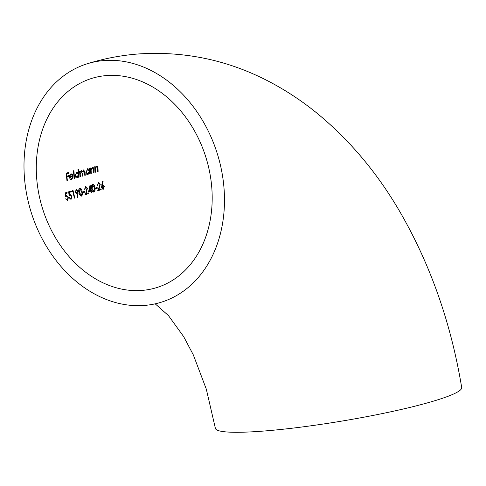 <?xml version="1.0" encoding="UTF-8"?>
<svg xmlns="http://www.w3.org/2000/svg" width="486" height="486" viewBox="0 0 486 486"><rect width="100%" height="100%" fill="white"/><g stroke="black" fill="none" stroke-linecap="round" stroke-linejoin="round"><path stroke-width="0.73" d="M103.968 60.556A124.835 97.565 -107.2 0 0 87.225 63.769A124.835 97.565 -107.2 0 0 28.188 201.417A124.835 97.565 -107.2 0 0 144.506 305.427A124.835 97.565 -107.2 0 0 161.249 302.213A124.835 97.565 -107.2 0 0 220.286 164.566A124.835 97.565 -107.2 0 0 103.968 60.556M155.186 303.829L168.472 315.602L183.684 336.646L193.343 354.932L206.325 389.195L215.377 428.312A124.835 13.523 -9.4 0 0 264.159 431.015A124.835 13.523 -9.4 0 0 394.346 411.016A124.835 13.523 -9.4 0 0 461.7 387.536C451.057 323.305 430.566 264.913 400.239 212.352C377.44 173.022 349.477 139.798 316.356 112.673C303.264 102.072 289.437 92.741 274.876 84.673C232.095 60.938 186.448 50.714 137.933 53.995C120.668 55.374 103.767 58.63 87.225 63.769M142.021 290.409A109.526 85.597 -107.2 0 0 156.711 287.597A109.526 85.597 -107.2 0 0 208.506 166.826A109.526 85.597 -107.2 0 0 106.452 75.573A109.526 85.597 -107.2 0 0 91.763 78.392A109.526 85.597 -107.2 0 0 39.967 199.157A109.526 85.597 -107.2 0 0 142.021 290.409M98.585 182.299L100.304 184.133L98.913 189.576L101.07 188.908L101.197 189.692L98.063 190.67L99.891 184.328L98.658 183.088L97.382 185.324L98.822 182.25M98.828 183.058L98.196 183.125L98.828 183.058M95.353 188.003L97.139 187.45L97.267 188.234L95.481 188.787L95.353 188.003M92.619 184.121C93.883 184.261 94.63 185.433 94.855 187.645C95.341 189.771 95.049 191.271 93.992 192.152C92.729 191.994 91.969 190.822 91.708 188.623C91.198 186.515 91.502 185.014 92.619 184.121L92.826 184.085M85.585 186.296L87.377 188.131L86.259 193.55L88.367 192.881L88.531 193.665L85.463 194.637L86.976 188.325L85.7 187.086L84.947 189.182L84.534 189.309L85.822 186.253M85.864 187.055L85.232 187.122L85.864 187.055M82.644 191.982L84.394 191.429L84.558 192.213L82.808 192.76L82.644 191.982M79.759 188.112C81.022 188.252 81.812 189.425 82.134 191.624C82.711 193.744 82.492 195.238 81.478 196.113C80.208 195.961 79.394 194.789 79.042 192.602C78.44 190.5 78.683 189.005 79.759 188.112L79.959 188.076M74.801 198.027L74.401 198.154L72.779 191.338L72.074 191.557L72.177 190.694L73.028 190.427L74.801 198.027L74.376 198.063M69.887 194.23L71.916 196.265L71.041 199.436L69.097 197.735L69.504 197.602L70.853 198.653L71.503 196.362L69.996 195.032L69.091 195.737L68.684 191.788L70.561 191.198L70.725 191.982L69.176 192.468L69.389 194.546L70.118 194.187M70.221 194.989L69.534 195.068L70.221 194.989M70.391 198.689L70.853 198.653M66.388 195.336L68.435 197.365L67.584 200.536L65.622 198.835L67.39 199.752L68.022 197.462L66.503 196.137L65.604 196.842L65.167 192.893L67.044 192.304L67.214 193.088L65.659 193.574L65.889 195.651L66.618 195.287M66.728 196.095L66.041 196.174L66.728 196.089M66.922 199.789L67.39 199.752M96.58 166.084C97.595 166.042 98.069 166.862 98.008 168.545L98.117 171.424L97.674 171.552L97.479 167.634L96.514 166.801L95.305 168.66L95.396 172.232L94.952 172.36L94.734 166.722L95.183 166.589L95.207 167.609L96.805 166.042M96.714 166.765L96.04 166.838L96.714 166.759M92.346 167.324C93.355 167.287 93.834 168.107 93.798 169.784L93.95 172.664L93.506 172.791L93.263 168.873L92.291 168.041L91.119 169.9L91.259 173.466L90.821 173.599L90.524 167.962L90.967 167.834L91.004 168.849L92.571 167.287M92.486 168.004L91.818 168.077L92.486 168.004M87.608 168.727L89.108 169.438L89.066 168.393L89.509 168.265L89.825 173.897L89.388 174.024L89.315 173.052L87.954 174.559C86.812 174.735 86.125 173.939 85.888 172.19L87.905 168.672M89.199 171.637L89.29 173.059L87.674 174.608M73.429 170.78L73.86 170.647L74.571 178.532L74.151 178.66L73.429 170.78M73.015 177.505L72.548 177.542L71.144 179.577L71.606 179.541C70.513 179.729 69.826 178.945 69.534 177.19L69.741 175.197L71.005 173.733L72.505 174.413L73.064 176.248L69.972 177.19L71.466 178.872L72.602 177.305L73.015 177.505L71.308 179.601M71.005 178.909L71.466 178.872M68.83 176.424L66.953 177.001L67.402 180.737L66.983 180.865L66.157 173.192L68.477 172.481L68.538 173.271L66.649 173.848L66.868 176.211L68.751 175.64L68.83 176.424L68.362 176.461L68.283 175.677M76.715 172.001L78.222 172.755L78.009 169.395L78.44 169.268L79.06 177.159L78.635 177.287L78.538 176.315L77.231 177.815C76.108 177.991 75.403 177.202 75.117 175.452L76.982 171.947M78.538 176.315L76.964 177.864M81.211 170.641L82.42 171.661L83.641 169.912L85.007 172.232L85.244 175.276L84.813 175.41L84.57 172.36L83.604 170.629L82.656 173.818L82.851 176.005L82.42 176.132L82.17 173.277L81.18 171.358L80.239 174.365L80.463 176.728L80.038 176.861L79.564 171.242L79.996 171.108L80.062 172.087L81.393 170.61M81.326 171.333L80.712 171.394L81.326 171.327M83.756 170.604L83.136 170.665L83.756 170.598M76.211 189.224L78.1 191.12L77.499 197.377L77.08 197.103L77.59 193.616L77.128 193.829L75.233 192.013L76.436 189.182M91.496 192.729L91.089 192.857L90.736 191.101L88.574 191.782L90.092 184.899L90.997 190.19L91.526 190.02L91.672 190.804L91.143 190.968L91.496 192.729L91.07 192.76M102.88 189.279L103.293 189.248L101.519 187.353L102.734 181.035L103.111 181.351L102.218 184.838L102.698 184.613L104.411 186.454L103.075 189.285M66.971 180.768L67.402 180.737M66.515 177.032L66.953 177.001M66.485 177.038L68.362 176.461M66.436 176.248L66.868 176.211M66.218 173.885L66.649 173.848M66.181 173.885L68.538 173.271M68.07 173.308L68.01 172.518M69.541 177.226L69.972 177.19M69.51 177.226L73.064 176.248M72.037 174.45L72.505 174.413M72.548 177.542L72.135 177.341M70.622 174.456L71.29 174.377L70.239 175.215L69.941 176.491L72.572 175.689L71.09 174.419L70.239 175.215M69.51 176.521L69.941 176.491M74.139 178.562L74.571 178.532M77.754 172.797L78.222 172.755M78.629 177.19L79.06 177.159M78.507 176.321L78.374 174.942M78.295 174.043L78.191 172.761M76.302 172.724L76.77 172.688L75.549 175.331L77.171 177.123L78.361 174.492L76.988 172.651L76.302 172.724M75.111 175.361L75.549 175.331M80.026 176.764L80.463 176.728M82.413 176.035L82.851 176.005M84.807 175.312L85.244 175.276M81.958 171.704L82.42 171.661M79.625 172.123L80.062 172.087M88.1 168.873L89.108 169.438M89.381 173.933L89.825 173.897M89.157 170.817L89.09 169.438M87.176 169.456L87.644 169.42L86.326 172.068L87.911 173.867L89.199 171.224L87.869 169.377L87.176 169.456M85.888 172.099L86.326 172.068M87.45 173.903L87.911 173.867M90.815 173.502L91.259 173.466M90.651 169.936L91.119 169.9M93.5 172.694L93.95 172.664M90.56 168.885L91.004 168.849M94.946 172.263L95.396 172.232M94.837 168.697L95.305 168.66M97.668 171.461L98.117 171.424M94.758 167.646L95.207 167.609M68.004 197.401L68.435 197.365M65.464 195.682L65.889 195.651M65.233 193.604L65.659 193.574M65.197 193.61L67.214 193.088M66.752 193.124L66.576 192.341M71.485 196.295L71.916 196.265M68.963 194.582L69.389 194.546M68.751 192.505L69.176 192.468M68.708 192.505L70.725 191.982M70.263 192.019L70.093 191.235M71.612 191.593L72.779 191.338M72.742 191.338L72.584 190.567M77.669 191.15L78.1 191.12M76.667 193.865L78.064 193.519M77.025 193.021L77.681 191.205L76.345 190.008L75.634 191.842L77.025 193.021L76.563 193.057M75.877 190.05L76.527 189.977L75.877 190.05M75.209 191.879L75.634 191.842M81.703 191.66L82.134 191.624M81.053 195.348L81.97 193.72L81.721 191.751L79.923 188.89L79.449 192.468L81.302 195.329M79.455 188.926L80.062 188.866L79.455 188.926M82.347 192.802L84.558 192.213M84.096 192.249L83.932 191.466M85.001 194.673L88.531 193.665M88.069 193.701L87.899 192.924M86.964 191.162L86.502 191.198L85.791 193.586L86.259 193.55M86.939 188.167L87.377 188.131M84.521 189.218L84.947 189.182M88.106 191.818L90.736 191.101M90.7 191.101L91.143 190.968M90.682 191.004L91.672 190.804M91.21 190.84L91.064 190.056M90.566 190.22L90.997 190.19M89.959 187.007L89.782 185.907M89.138 188.872L89.527 187.037L89.995 187.001L89.217 190.743L90.584 190.318L89.995 187.001M88.756 190.779L89.217 190.743M94.418 187.681L94.855 187.645M93.604 191.387L94.594 189.747L94.436 187.772L92.753 184.905L92.121 188.495L93.853 191.363M92.893 184.88L92.285 184.941L92.893 184.874M95.019 188.823L97.267 188.234M96.805 188.27L96.678 187.487M97.595 190.706L101.197 189.692M100.736 189.728L100.608 188.945M99.745 187.177L99.284 187.213L98.445 189.613L98.913 189.576M99.861 184.17L100.304 184.133M97.37 185.227L97.801 185.19M103.968 186.484L104.411 186.454M103.111 181.351L102.643 181.393L101.756 184.874L102.218 184.838M102.643 181.393L102.267 181.071M102.248 185.464L102.716 185.427L101.939 187.25L103.19 188.453L103.992 186.624L102.898 185.391L102.248 185.464M101.507 187.286L101.939 187.25M102.558 188.525L103.19 188.453M79.801 174.401L80.239 174.365M82.219 173.854L82.656 173.818M84.564 172.269L85.007 172.232M90.682 171.467L91.125 171.43M93.348 169.821L93.798 169.784M94.843 170.228L95.292 170.191M97.558 168.581L98.008 168.545M79.018 192.505L79.449 192.468M91.69 188.525L92.121 188.495M156.134 287.627L156.765 287.578"/></g></svg>
